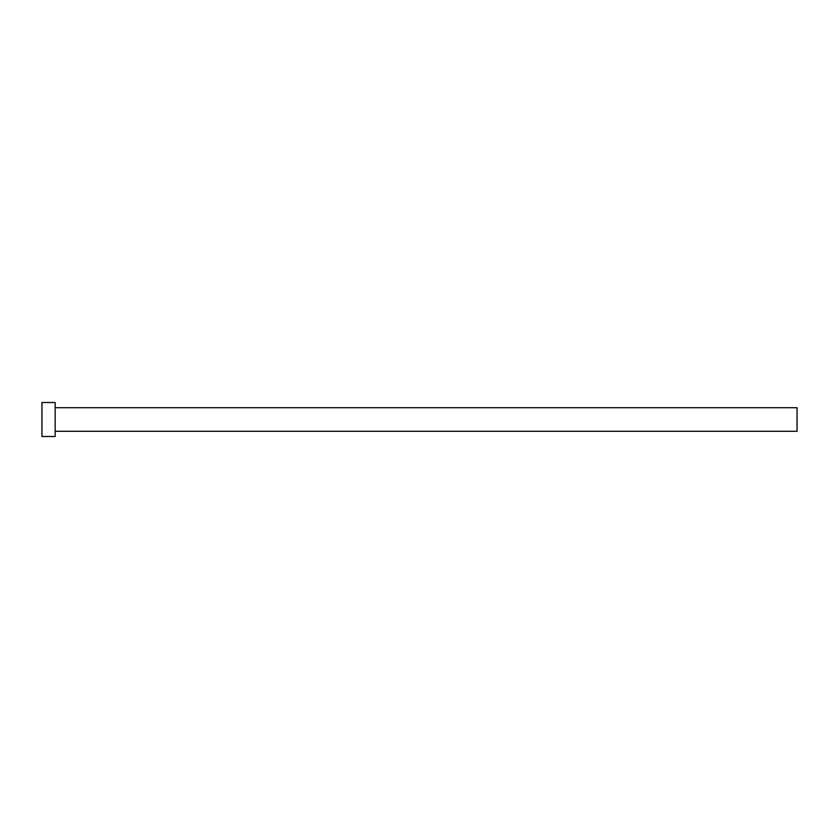 <?xml version="1.0" encoding="UTF-8"?>
<svg xmlns="http://www.w3.org/2000/svg" width="839" height="839" viewBox="0 0 839 839"><rect width="100%" height="100%" fill="white"/><g stroke="black" fill="none" stroke-linecap="round" stroke-linejoin="round"><path stroke-width="1.26" d="M55.164 407.702L797.05 407.702L797.05 431.298L55.164 431.298M55.164 419.5L55.164 436.49L41.95 436.49L41.95 402.51L55.164 402.51L55.164 419.5"/></g></svg>
